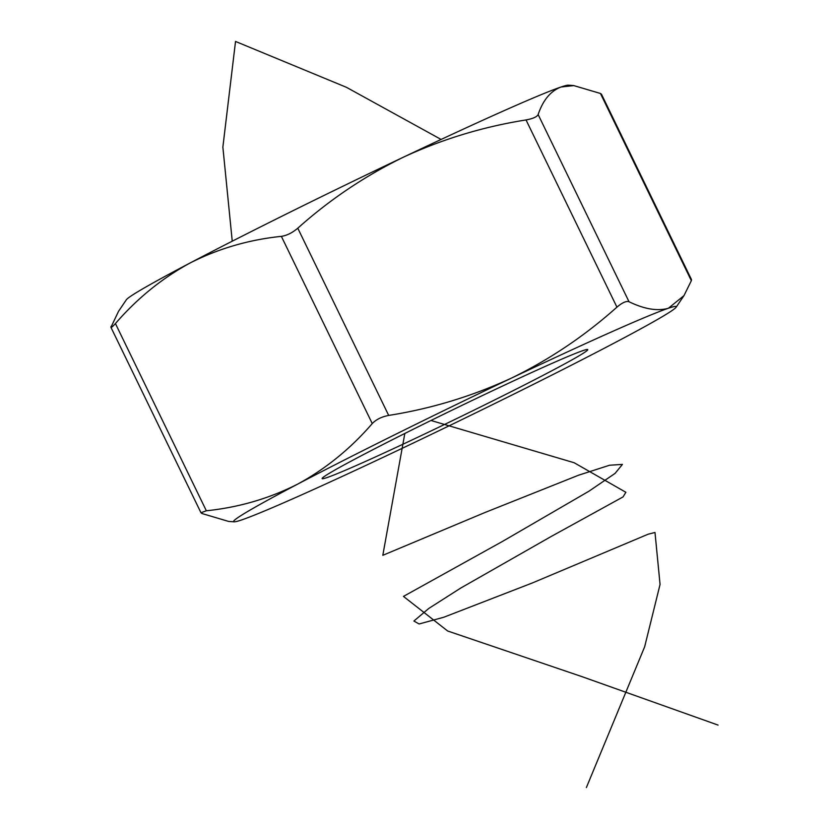 <?xml version="1.0" encoding="UTF-8"?>
<svg xmlns="http://www.w3.org/2000/svg" width="829" height="829" viewBox="0 0 829 829"><rect width="100%" height="100%" fill="white"/><g stroke="black" fill="none" stroke-linecap="round" stroke-linejoin="round"><path stroke-width="1.24" d="M234.151 521.824A246.058 8 154.1 0 0 241.436 520.001A246.058 8 154.1 0 0 398.811 449.929A246.058 8 154.1 0 0 612.32 344.045A246.058 8 154.1 0 0 676.132 307.207A246.058 8 154.1 0 0 668.454 308.222L683.977 295.632L691.345 280.679L600.445 93.47L573.792 85.594L561.026 87.004C550.622 90.993 542.985 100.174 538.135 114.547L629.035 301.756C644.527 309.217 657.656 311.372 668.454 308.222A246.058 8 154.1 0 0 511.068 378.293C549.44 359.641 584.725 335.921 616.931 307.144L526.032 119.936C483.162 126.764 442.365 139.148 403.65 157.064C364.843 176.017 329.559 199.737 297.787 228.213L388.687 415.422C431.039 408.738 471.836 396.366 511.068 378.293A246.058 8 154.1 0 0 297.559 484.177A246.058 8 154.1 0 0 234.151 521.824L228.68 521.441L202.017 513.534L200.991 512.757L206.338 510.778C238.762 507.431 269.166 498.561 297.559 484.177C325.61 468.924 350.512 448.727 372.262 423.567L281.363 236.358C248.938 239.705 218.535 248.565 190.142 262.959C162.09 278.202 137.179 298.409 115.428 323.559L206.338 510.778M200.981 512.757L110.941 327.331L118.495 311.393L126.329 299.787A246.058 8 154.1 0 1 190.142 262.959A246.058 8 154.1 0 1 403.65 157.064A246.058 8 154.1 0 1 561.026 87.004A246.058 8 154.1 0 1 568.311 85.169L573.803 85.563M111.117 326.315C110.423 328.419 111.853 327.507 115.428 323.559M281.363 236.358C286.813 235.56 292.285 232.845 297.787 228.213M526.032 119.936C532.964 118.661 537.005 116.858 538.135 114.547M600.445 93.47L601.481 94.237L691.521 279.663M388.687 415.422C381.641 416.769 376.169 419.484 372.262 423.567M629.035 301.756C626.341 300.792 622.31 302.595 616.931 307.144M691.51 279.663L691.345 280.679M421.267 435.598A147.635 4.798 -25.9 0 1 322.139 478.426A147.635 4.798 -25.9 0 1 452.841 409.795A147.635 4.798 -25.9 0 1 587.606 349.517A147.635 4.798 -25.9 0 1 421.267 435.598M441.111 139.448L346.46 87.325L235.529 41.45L222.866 147.116L232.244 241.198M430.976 420.479L574.145 462.727L625.874 492.291L623.035 496.923L551.451 536.332L460.914 587.948L428.78 608.455L413.899 621.035L419.111 623.978L443.743 617.263L532.322 582.974L648.195 534.187L654.993 532.477L660.06 584.435L644.641 646.827L586.383 787.55M404.821 433.474L382.811 555.316L484.83 512.571L578.549 475.214L609.595 465.224L622.424 464.406L615.056 473.411L589.004 491.172L502.457 541.441L403.464 596.403L447.65 630.993L582.031 676.661L718.059 725.085M676.132 307.207L683.977 295.632"/></g></svg>
